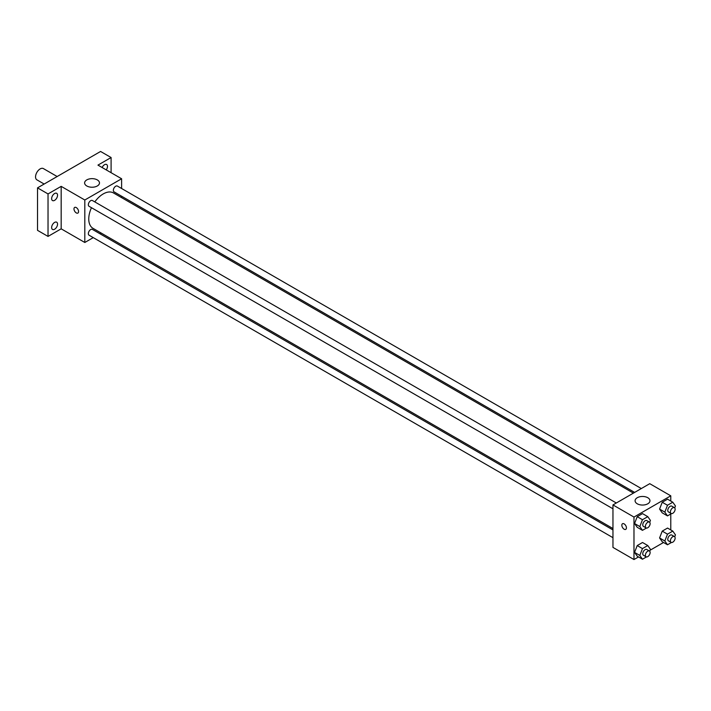 <?xml version="1.0" encoding="UTF-8"?>
<svg xmlns="http://www.w3.org/2000/svg" width="711" height="711" viewBox="0 0 711 711"><rect width="100%" height="100%" fill="white"/><g stroke="black" fill="none" stroke-linecap="round" stroke-linejoin="round"><path stroke-width="1.07" d="M57.164 176.532L43.398 168.587A6.506 3.751 120 0 0 38.385 170.329A6.506 3.751 120 0 0 35.55 176.87A6.506 3.751 120 0 0 36.901 179.847L44.153 184.033M93.248 237.616L84.813 242.478L61.173 228.826L48.028 236.416L37.523 230.346L37.523 187.864L100.58 151.461L111.094 157.531L111.094 172.702M101.166 233.039L99.931 233.75M54.596 229.235A4.177 2.409 -60 0 1 52.507 229.44A4.177 2.409 -60 0 1 51.867 226.098A4.177 2.409 -60 0 1 54.596 222.419A4.177 2.409 -60 0 1 56.684 222.205A4.177 2.409 -60 0 1 57.324 225.556A4.177 2.409 -60 0 1 54.596 229.235M54.596 200.351A4.177 2.409 -60 0 1 52.507 200.555A4.177 2.409 -60 0 1 51.867 197.214A4.177 2.409 -60 0 1 54.596 193.525A4.177 2.409 -60 0 1 56.684 193.321A4.177 2.409 -60 0 1 57.324 196.671A4.177 2.409 -60 0 1 54.596 200.351M61.173 228.826L61.173 186.353L48.028 193.934L37.523 187.864M48.028 236.416L48.028 193.934M84.813 242.478L84.813 200.004L61.173 186.353M84.813 200.004L121.608 178.763L97.958 165.112L111.094 157.531M86.786 185.971A7.43 4.293 180 0 1 84.609 182.94A7.43 4.293 180 0 1 92.039 178.648A7.43 4.293 180 0 1 99.478 182.94A7.43 4.293 180 0 1 94.883 186.904A7.43 4.293 180 0 1 86.786 185.971M102.126 167.52A4.177 2.409 -60 0 1 104.526 164.703A4.177 2.409 -60 0 1 106.614 164.499A4.177 2.409 -60 0 1 106.241 169.893M91.461 207.701A20.441 11.803 120 0 0 88.759 218.97A20.441 11.803 120 0 0 92.99 228.32L612.962 528.531M633.403 493.123L113.431 192.921A20.441 11.803 120 0 0 94.803 201.906M121.608 178.763L121.608 188.495M121.608 196.218L121.608 197.64M641.322 488.555L117.386 186.06A3.342 1.929 120 0 0 114.809 186.957A3.342 1.929 120 0 0 113.351 190.326A3.342 1.929 120 0 0 114.044 191.854L634.63 492.412M612.962 529.953L92.377 229.395A3.342 1.929 120 0 0 89.799 230.284A3.342 1.929 120 0 0 88.342 233.652A3.342 1.929 120 0 0 89.035 235.181L612.962 537.676M612.962 508.792L89.035 206.297A3.342 1.929 -60 0 1 89.035 202.439A3.342 1.929 -60 0 1 92.377 200.502L616.313 502.997M78.574 211.576A3.253 1.875 60 0 1 77.908 213.06A3.253 1.875 60 0 1 74.655 211.185A3.253 1.875 60 0 1 74.655 207.425A3.253 1.875 60 0 1 77.161 208.296A3.253 1.875 60 0 1 78.574 211.576M77.908 213.06A3.253 1.875 60 0 1 74.655 211.185A3.253 1.875 60 0 1 74.655 207.425M638.505 556.935L633.981 559.539L612.962 547.408L612.962 504.926L649.747 483.684L670.775 495.825L670.775 501.042M663.514 542.493L650.067 550.252M662.234 512.862L659.577 509.085L662.234 502.242L667.54 499.175L662.234 502.242L659.577 509.085L662.234 512.862L667.487 515.893L664.829 512.116L667.487 505.272L672.793 502.215L675.45 505.992L674.712 507.894M637.216 556.189L634.559 552.411L637.216 545.568L642.522 542.502L637.216 545.568L634.559 552.411L637.216 556.189L642.468 559.219L639.82 555.442L642.468 548.608L647.783 545.541L650.432 549.319L649.694 551.221M670.775 514L670.775 529.926M633.981 559.539L633.981 517.066L670.775 495.825M662.234 541.746L659.577 537.969L662.234 531.126L667.54 528.06L662.234 531.126L659.577 537.969L662.234 541.746L667.487 544.777L664.829 541L667.487 534.165L672.793 531.099L675.45 534.876L674.712 536.778M637.216 527.304L634.559 523.527L637.216 516.684L642.522 513.618L637.216 516.684L634.559 523.527L637.216 527.304L642.468 530.335L639.82 526.558L642.468 519.714L647.783 516.657L650.432 520.434L649.694 522.336M633.981 517.066L612.962 504.926M637.269 503.788A7.43 4.293 180 0 1 635.092 500.757A7.43 4.293 180 0 1 642.522 496.465A7.43 4.293 180 0 1 649.961 500.757A7.43 4.293 180 0 1 645.366 504.721A7.43 4.293 180 0 1 637.269 503.788M626.427 527.873A3.253 1.875 60 0 1 625.76 529.357A3.253 1.875 60 0 1 622.507 527.482A3.253 1.875 60 0 1 622.507 523.731A3.253 1.875 60 0 1 625.013 524.602A3.253 1.875 60 0 1 626.427 527.873M625.76 529.357A3.253 1.875 60 0 1 622.507 527.482A3.253 1.875 60 0 1 622.507 523.731M646.45 528.042L642.468 530.335M649.427 522.114L646.797 520.603A3.342 1.929 120 0 0 644.219 521.492A3.342 1.929 120 0 0 642.762 524.86A3.342 1.929 120 0 0 643.455 526.389L646.077 527.909A3.342 1.929 120 0 0 649.427 525.98A3.342 1.929 120 0 0 649.427 522.114A3.342 1.929 120 0 0 646.85 523.012A3.342 1.929 120 0 0 645.392 526.38A3.342 1.929 120 0 0 646.077 527.909M639.82 526.558L634.559 523.527M642.468 519.714L637.216 516.684M647.783 516.657L642.522 513.618M671.46 513.6L667.487 515.893M674.437 507.672L671.815 506.161A3.342 1.929 120 0 0 669.238 507.05A3.342 1.929 120 0 0 667.771 510.418A3.342 1.929 120 0 0 668.464 511.947L671.095 513.466A3.342 1.929 120 0 0 674.437 511.538A3.342 1.929 120 0 0 674.437 507.672A3.342 1.929 120 0 0 671.859 508.569A3.342 1.929 120 0 0 670.402 511.938A3.342 1.929 120 0 0 671.095 513.466M664.829 512.116L659.577 509.085M667.487 505.272L662.234 502.242M672.793 502.215L667.54 499.175M646.45 556.926L642.468 559.219M649.427 550.998L646.797 549.487A3.342 1.929 120 0 0 644.219 550.376A3.342 1.929 120 0 0 642.762 553.745A3.342 1.929 120 0 0 643.455 555.273L646.077 556.793A3.342 1.929 120 0 0 649.427 554.864A3.342 1.929 120 0 0 649.427 550.998A3.342 1.929 120 0 0 646.85 551.896A3.342 1.929 120 0 0 645.392 555.264A3.342 1.929 120 0 0 646.077 556.793M639.82 555.442L634.559 552.411M642.468 548.608L637.216 545.568M647.783 545.541L642.522 542.502M671.46 542.484L667.487 544.777M674.437 536.556L671.815 535.045A3.342 1.929 120 0 0 669.238 535.934A3.342 1.929 120 0 0 667.771 539.302A3.342 1.929 120 0 0 668.464 540.831L671.095 542.351A3.342 1.929 120 0 0 674.437 540.422A3.342 1.929 120 0 0 674.437 536.556A3.342 1.929 120 0 0 671.859 537.454A3.342 1.929 120 0 0 670.402 540.822A3.342 1.929 120 0 0 671.095 542.351M664.829 541L659.577 537.969M667.487 534.165L662.234 531.126M672.793 531.099L667.54 528.06"/></g></svg>
